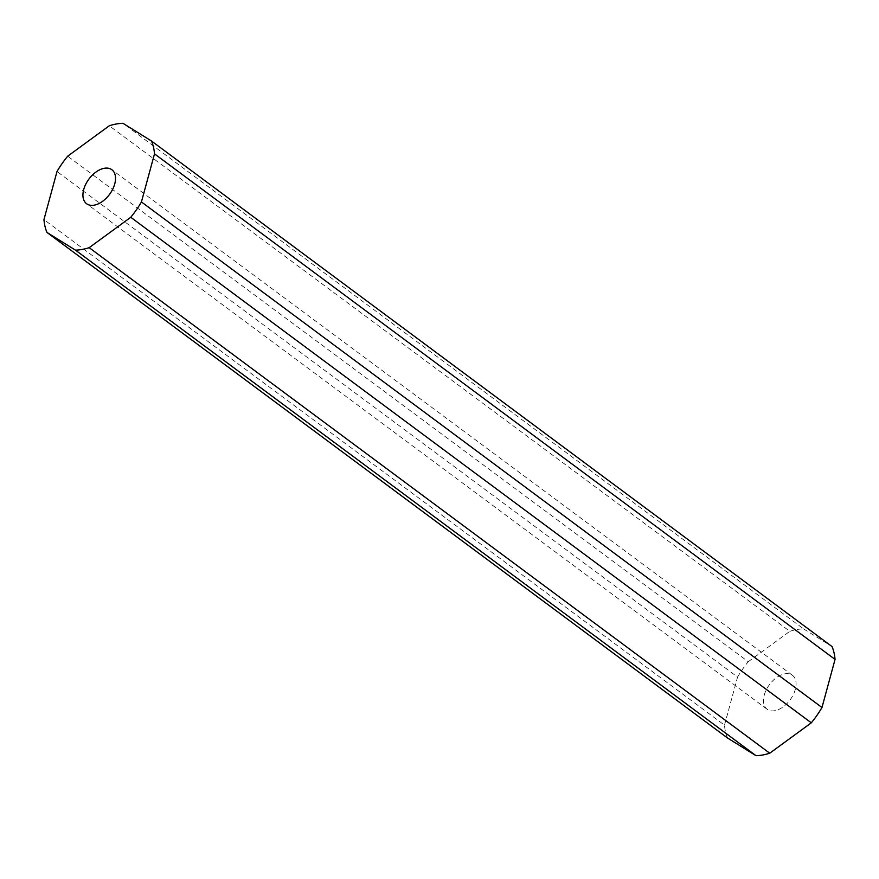 <?xml version="1.0" encoding="UTF-8"?>
<svg xmlns="http://www.w3.org/2000/svg" width="879" height="879" viewBox="0 0 879 879"><rect width="100%" height="100%" fill="white"/><g stroke="black" fill="none" stroke-linecap="round" stroke-linejoin="round"><path stroke-width="0.66" stroke-dasharray="4.39 3.3" d="M764.258 695.08A21.184 12.833 126.6 0 1 776.761 677.423A21.184 12.833 126.6 0 1 792.408 675.27A21.184 12.833 126.6 0 1 795.286 689.466A21.184 12.833 126.6 0 1 782.793 707.123A21.184 12.833 126.6 0 1 767.147 709.276A21.184 12.833 126.6 0 1 764.258 695.08M727.515 737.997A72.067 43.675 126.6 0 1 724.494 725.142L43.95 219.596M724.494 725.142L737.569 677.05L57.014 171.504M737.569 677.05A72.067 43.675 126.6 0 1 748.238 661.722L67.694 156.176M748.238 661.722L789.825 631.331L109.271 125.785M789.825 631.331A72.067 43.675 126.6 0 1 803.516 628.848L122.972 123.302M803.516 628.848L832.028 646.548M792.408 675.27L111.853 169.724M767.147 709.276L86.592 203.73"/><path stroke-width="1.32" d="M83.714 189.534A21.184 12.833 126.6 0 1 96.207 171.877A21.184 12.833 126.6 0 1 111.853 169.724A21.184 12.833 126.6 0 1 114.742 183.92A21.184 12.833 126.6 0 1 102.239 201.577A21.184 12.833 126.6 0 1 86.592 203.73A21.184 12.833 126.6 0 1 83.714 189.534M154.506 153.858L141.431 201.95A72.067 43.675 126.6 0 1 130.762 217.278L89.175 247.669A72.067 43.675 126.6 0 1 75.484 250.152L46.972 232.452A72.067 43.675 126.6 0 1 43.95 219.596L57.014 171.504A72.067 43.675 126.6 0 1 67.694 156.176L109.271 125.785A72.067 43.675 126.6 0 1 122.972 123.302L151.485 141.003A72.067 43.675 126.6 0 1 154.506 153.858L835.05 659.404L821.986 707.496L141.431 201.95M821.986 707.496A72.067 43.675 126.6 0 1 811.306 722.824L130.762 217.278M811.306 722.824L769.729 753.215L89.175 247.669M769.729 753.215A72.067 43.675 126.6 0 1 756.028 755.698L75.484 250.152M756.028 755.698L727.515 737.997L46.972 232.452M835.05 659.404A72.067 43.675 126.6 0 0 832.028 646.548L151.485 141.003"/></g></svg>
